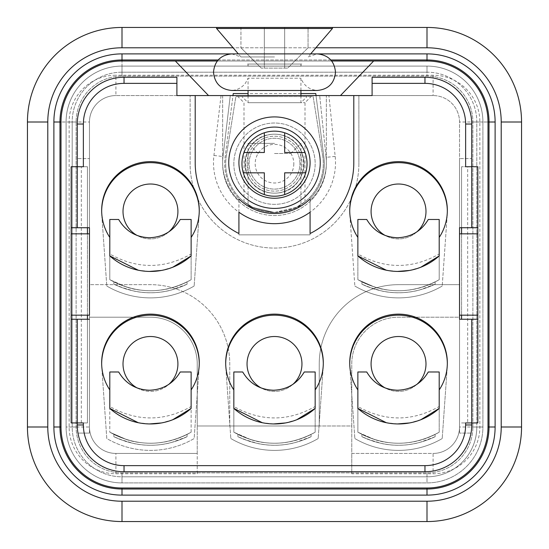 <?xml version="1.0" encoding="UTF-8"?>
<svg xmlns="http://www.w3.org/2000/svg" width="549" height="549" viewBox="0 0 549 549"><rect width="100%" height="100%" fill="white"/><g stroke="black" fill="none" stroke-linecap="round" stroke-linejoin="round"><path stroke-width="0.41" stroke-dasharray="2.75 2.06" d="M233.236 93.536L225.083 157.378A49.815 49.815 0 0 0 238.918 198.546L238.918 234.848L310.082 234.848L310.082 198.546A49.815 49.815 0 0 0 323.917 157.378L315.764 93.536M300.934 93.536L248.066 93.536M322.682 155.93L313.136 96.583L235.864 96.583L226.318 155.93A48.799 48.799 0 0 0 274.5 212.484A48.799 48.799 0 0 0 322.682 155.93L313.136 96.583L235.864 96.583L226.318 155.93A48.799 48.799 0 0 0 274.5 212.484A48.799 48.799 0 0 0 322.682 155.93M221.055 95.567L232.975 95.567L225.083 157.378A49.815 49.815 0 0 0 238.918 198.546L238.918 200.378A51.853 51.853 0 0 1 223.011 156.54L230.271 95.567L221.055 95.567L213.925 155.456A61.001 61.001 0 0 0 238.918 212.216L238.918 234.848L310.082 234.848L310.082 212.216A61.001 61.001 0 0 0 335.178 156.403L328.899 95.567L230.271 95.567L223.011 156.54L213.925 155.456M335.178 156.403L326.079 157.343L319.696 95.567L326.079 157.343A51.853 51.853 0 0 1 310.082 200.378L310.082 198.546A49.815 49.815 0 0 0 323.917 157.378L316.025 95.567L328.899 95.567M447.332 210.96A48.799 48.799 0 0 0 398.533 161.653A48.799 48.799 0 0 0 349.734 210.96A48.799 48.799 0 0 0 349.85 214.892L354.853 286.036L349.85 214.892A48.799 48.799 0 0 1 398.533 162.669A48.799 48.799 0 0 1 447.215 214.892L442.213 286.036L447.215 214.892A48.799 48.799 0 0 0 447.332 210.96A48.799 48.799 0 0 1 439.2 237.422L439.2 255.916L439.2 237.422M357.866 406.5L357.866 371.982L366.739 371.982A35.081 35.081 0 0 0 428.295 371.982L439.2 371.982L439.2 406.5C412.141 421.735 385.027 421.735 357.866 406.5L357.866 432.207C384.952 446.907 412.066 446.907 439.2 432.207C412.086 446.9 384.973 446.9 357.866 432.207L357.866 389.927A48.799 48.799 0 0 1 398.533 314.152A48.799 48.799 0 0 1 439.2 389.927L439.2 408.415L439.2 389.927M233.833 406.5L233.833 371.982L242.706 371.982A35.081 35.081 0 0 0 304.263 371.982L315.167 371.982L315.167 406.5C288.108 421.735 260.995 421.735 233.833 406.5L233.833 432.207C260.919 446.907 288.026 446.907 315.167 432.207C288.053 446.9 260.94 446.9 233.833 432.207L233.833 389.927A48.799 48.799 0 0 1 274.5 314.152A48.799 48.799 0 0 1 315.167 389.927L315.167 408.415L315.167 389.927M101.668 363.459A48.799 48.799 0 0 1 150.467 314.152A48.799 48.799 0 0 1 199.266 363.459A48.799 48.799 0 0 1 199.15 367.391L194.147 438.534A86.419 86.419 0 0 1 106.787 438.534L101.785 367.391L106.787 438.534A86.419 86.419 0 0 0 194.147 438.534L199.15 367.391A48.799 48.799 0 0 0 150.467 315.167A48.799 48.799 0 0 0 101.785 367.391A48.799 48.799 0 0 1 101.668 363.459A48.799 48.799 0 0 0 109.8 389.927L109.8 432.207C136.886 446.907 163.993 446.907 191.134 432.207L191.134 389.927L191.134 432.207C178.562 439.516 164.995 443.201 150.426 443.269C141.731 443.022 134.862 442.123 129.818 440.566L127.032 439.77M109.8 254.002L109.8 219.483L118.673 219.483A35.081 35.081 0 0 0 180.223 219.483L191.134 219.483L191.134 254.002C164.069 269.236 136.962 269.236 109.8 254.002L109.8 279.709C136.886 294.401 163.993 294.401 191.134 279.709C164.021 294.401 136.907 294.401 109.8 279.709L109.8 237.422A48.799 48.799 0 0 1 150.467 161.653A48.799 48.799 0 0 1 191.134 237.422L191.134 255.916L191.134 237.422M433.099 75.234L433.099 95.567L358.881 95.567L358.881 163.684A84.381 84.381 0 0 1 274.5 248.066A84.381 84.381 0 0 1 190.119 163.684L190.119 95.567L115.901 95.567L433.099 95.567A26.434 26.434 0 0 1 459.534 122.002L459.534 284.663L398.533 284.663A79.303 79.303 0 0 0 319.237 363.966L319.237 425.983L229.763 425.983L229.763 363.966A79.303 79.303 0 0 0 150.467 284.663L89.466 284.663L89.466 122.002A26.434 26.434 0 0 1 115.901 95.567A26.434 26.434 0 0 0 89.466 122.002A26.434 26.434 0 0 1 115.901 95.567L115.901 75.234A46.768 46.768 0 0 0 69.133 122.002L69.133 426.998A46.768 46.768 0 0 0 115.901 473.766L197.235 473.766L197.235 425.983L197.235 453.433L115.901 453.433A26.434 26.434 0 0 1 89.466 426.998L89.466 317.198L150.467 317.198A46.768 46.768 0 0 1 197.235 363.966L197.235 425.983L351.765 425.983L351.765 363.966A46.768 46.768 0 0 1 398.533 317.198L459.534 317.198L459.534 426.998A26.434 26.434 0 0 1 433.099 453.433L351.765 453.433L351.765 425.983L351.765 473.766L433.099 473.766A46.768 46.768 0 0 0 479.867 426.998L479.867 122.002A46.768 46.768 0 0 0 433.099 75.234L115.901 75.234M358.881 163.684A84.381 84.381 0 0 1 274.5 248.066A84.381 84.381 0 0 1 190.119 163.684L190.119 95.567L222.647 95.567L222.647 163.684A51.853 51.853 0 0 0 274.5 215.531A51.853 51.853 0 0 0 326.353 163.684L326.353 95.567L222.647 95.567L222.647 163.684A51.853 51.853 0 0 0 274.5 215.531A51.853 51.853 0 0 0 326.353 163.684L326.353 95.567L358.881 95.567L358.881 163.684M122.002 61.001L426.998 61.001A61.001 61.001 0 0 1 487.999 122.002L487.999 426.998A61.001 61.001 0 0 1 426.998 487.999L122.002 487.999A61.001 61.001 0 0 1 61.001 426.998L61.001 122.002A61.001 61.001 0 0 1 122.002 61.001L426.998 61.001A61.001 61.001 0 0 1 487.999 122.002L487.999 426.998A61.001 61.001 0 0 1 426.998 487.999L122.002 487.999A61.001 61.001 0 0 1 61.001 426.998L61.001 122.002A61.001 61.001 0 0 1 122.002 61.001L426.998 61.001A61.001 61.001 0 0 1 487.999 122.002L487.999 426.998A61.001 61.001 0 0 1 426.998 487.999L122.002 487.999A61.001 61.001 0 0 1 61.001 426.998L61.001 122.002A61.001 61.001 0 0 1 122.002 61.001L122.002 66.086L426.998 66.086A55.916 55.916 0 0 1 482.914 122.002L482.914 426.998A55.916 55.916 0 0 1 426.998 482.914L122.002 482.914A55.916 55.916 0 0 1 66.086 426.998L66.086 122.002A55.916 55.916 0 0 1 122.002 66.086A55.916 55.916 0 0 0 66.086 122.002L66.086 426.998A55.916 55.916 0 0 0 122.002 482.914L426.998 482.914A55.916 55.916 0 0 0 482.914 426.998L482.914 122.002A55.916 55.916 0 0 0 426.998 66.086L122.002 66.086A55.916 55.916 0 0 0 66.086 122.002L76.119 122.002L76.119 426.998A45.876 45.876 0 0 0 122.002 472.881L426.998 472.881A45.876 45.876 0 0 0 472.881 426.998L472.881 122.002A45.876 45.876 0 0 0 426.998 76.119L122.002 76.119A45.876 45.876 0 0 0 76.119 122.002A45.876 45.876 0 0 1 122.002 76.119L426.998 76.119A45.876 45.876 0 0 1 472.881 122.002L472.881 426.998A45.876 45.876 0 0 1 426.998 472.881L122.002 472.881A45.876 45.876 0 0 1 76.119 426.998L76.119 122.002L66.086 122.002L66.086 426.998L76.119 426.998L72.187 426.998L72.187 122.002L76.119 122.002L72.187 122.002A49.815 49.815 0 0 1 122.002 72.187L122.002 66.086L426.998 66.086L122.002 66.086L122.002 76.119L122.002 72.187L426.998 72.187L426.998 76.119L426.998 66.086A55.916 55.916 0 0 1 482.914 122.002A55.916 55.916 0 0 0 426.998 66.086L426.998 72.187A49.815 49.815 0 0 1 476.813 122.002L476.813 426.998A49.815 49.815 0 0 1 426.998 476.813L122.002 476.813A49.815 49.815 0 0 1 72.187 426.998L66.086 426.998A55.916 55.916 0 0 0 122.002 482.914L122.002 472.881L122.002 476.813L426.998 476.813A49.815 49.815 0 0 0 476.813 426.998L482.914 426.998L472.881 426.998L476.813 426.998L476.813 122.002L472.881 122.002L482.914 122.002L482.914 426.998L482.914 122.002L487.999 122.002M247.05 363.966A27.45 27.45 0 0 1 274.5 336.516A27.45 27.45 0 0 1 301.95 363.966A27.45 27.45 0 0 1 274.5 391.416A27.45 27.45 0 0 1 247.05 363.966M123.017 211.468A27.45 27.45 0 0 1 150.467 184.018A27.45 27.45 0 0 1 177.917 211.468A27.45 27.45 0 0 1 150.467 238.918A27.45 27.45 0 0 1 123.017 211.468M371.083 211.468A27.45 27.45 0 0 1 398.533 184.018A27.45 27.45 0 0 1 425.983 211.468A27.45 27.45 0 0 1 398.533 238.918A27.45 27.45 0 0 1 371.083 211.468M371.083 363.966A27.45 27.45 0 0 1 398.533 336.516A27.45 27.45 0 0 1 425.983 363.966A27.45 27.45 0 0 1 398.533 391.416A27.45 27.45 0 0 1 371.083 363.966M247.05 163.684A27.45 27.45 0 0 1 288.225 139.913A27.45 27.45 0 0 1 288.225 187.456A27.45 27.45 0 0 1 247.05 163.684A27.45 27.45 0 0 1 288.225 139.913A27.45 27.45 0 0 1 288.225 187.456A27.45 27.45 0 0 1 247.05 163.684M123.017 363.966A27.45 27.45 0 0 0 150.467 391.416A27.45 27.45 0 0 0 177.917 363.966A27.45 27.45 0 0 0 150.467 336.516A27.45 27.45 0 0 0 123.017 363.966M479.867 122.002L459.534 122.002A26.434 26.434 0 0 0 433.099 95.567A26.434 26.434 0 0 1 459.534 122.002L459.534 426.998A26.434 26.434 0 0 1 433.099 453.433L351.765 453.433L351.765 473.766M217.315 61.001L331.685 61.001M459.534 315.167L459.534 233.833L477.836 233.833L477.836 315.167L459.534 315.167L459.534 233.833L459.534 315.167M89.466 233.833L89.466 315.167L71.164 315.167L71.164 233.833L89.466 233.833L89.466 315.167L89.466 233.833M323.299 363.459A48.799 48.799 0 0 1 323.183 367.391L318.18 438.534L323.183 367.391A48.799 48.799 0 0 0 274.5 315.167A48.799 48.799 0 0 0 225.817 367.391L230.82 438.534L225.817 367.391A48.799 48.799 0 0 1 225.701 363.459M318.18 438.534A86.419 86.419 0 0 1 230.82 438.534A86.419 86.419 0 0 0 318.18 438.534M442.213 286.036A86.419 86.419 0 0 1 354.853 286.036A86.419 86.419 0 0 0 442.213 286.036M199.266 210.96A48.799 48.799 0 0 1 199.15 214.892L194.147 286.036L199.15 214.892A48.799 48.799 0 0 0 150.467 162.669A48.799 48.799 0 0 0 101.785 214.892L106.787 286.036L101.785 214.892A48.799 48.799 0 0 1 101.668 210.96M194.147 286.036A86.419 86.419 0 0 1 106.787 286.036A86.419 86.419 0 0 0 194.147 286.036M447.332 363.459A48.799 48.799 0 0 1 447.215 367.391L442.213 438.534L447.215 367.391A48.799 48.799 0 0 0 398.533 315.167A48.799 48.799 0 0 0 349.85 367.391L354.853 438.534L349.85 367.391A48.799 48.799 0 0 1 349.734 363.459M442.213 438.534A86.419 86.419 0 0 1 354.853 438.534A86.419 86.419 0 0 0 442.213 438.534M89.466 319.237L89.466 433.099L77.979 433.099L89.466 433.099L89.466 319.237L87.435 319.237L87.435 422.936L77.265 422.936L77.265 424.967A46.768 46.768 0 0 0 124.033 471.735L424.967 471.735A46.768 46.768 0 0 0 471.735 424.967L471.735 422.936L461.565 422.936L467.666 422.936L467.666 166.731L461.565 166.731L471.735 166.731L471.735 158.599L459.534 158.599L471.735 158.599L471.735 124.033A46.768 46.768 0 0 0 424.967 77.265L372.098 77.265L372.098 95.567L316.025 95.567M232.975 95.567L176.902 95.567L176.902 77.265L124.033 77.265A46.768 46.768 0 0 0 77.265 124.033L77.265 166.731L87.435 166.731L87.435 227.732L89.466 227.732L89.466 158.599L77.265 158.599L89.466 158.599L89.466 227.732M471.021 433.099L459.534 433.099L471.021 433.099M459.534 319.237L459.534 433.099L459.534 319.237L461.565 319.237L461.565 166.731L461.565 227.732L459.534 227.732L459.534 158.599L459.534 227.732M373.649 61.001L340.462 95.567M208.538 95.567L175.351 61.001M416.821 384.437A27.45 27.45 0 0 1 385.384 388.061M137.319 388.061A27.45 27.45 0 0 0 168.749 384.437M292.789 384.437A27.45 27.45 0 0 1 261.351 388.061M168.749 231.939A27.45 27.45 0 0 1 137.319 235.562M416.821 231.939A27.45 27.45 0 0 1 385.384 235.562M197.235 473.766L197.235 453.433L115.901 453.433A26.434 26.434 0 0 1 89.466 426.998L89.466 122.002L69.133 122.002M89.466 317.198L89.466 284.663L150.467 284.663A79.303 79.303 0 0 1 229.763 363.966L229.763 425.983L197.235 425.983L197.235 363.966A46.768 46.768 0 0 0 150.467 317.198L89.466 317.198M459.534 284.663L459.534 317.198L398.533 317.198A46.768 46.768 0 0 0 351.765 363.966L351.765 425.983L319.237 425.983L319.237 363.966A79.303 79.303 0 0 1 398.533 284.663L459.534 284.663M233.833 163.684A40.667 40.667 0 0 0 294.834 198.903A40.667 40.667 0 0 0 294.834 128.466A40.667 40.667 0 0 0 233.833 163.684A40.667 40.667 0 0 1 294.834 128.466A40.667 40.667 0 0 1 294.834 198.903A40.667 40.667 0 0 1 233.833 163.684M315.167 432.207L315.167 408.415L315.167 432.207C302.595 439.516 289.028 443.201 274.459 443.269C265.764 443.022 258.895 442.123 253.851 440.566L251.071 439.77M199.266 363.459A48.799 48.799 0 0 1 191.134 389.927M349.734 210.96A48.799 48.799 0 0 0 357.866 237.422L357.866 279.709C384.952 294.401 412.066 294.401 439.2 279.709L439.2 255.916M191.134 279.709L191.134 255.916L191.134 279.709C178.562 287.017 164.995 290.702 150.426 290.764C141.731 290.524 134.862 289.625 129.818 288.067L127.032 287.271M439.2 432.207L439.2 408.415L439.2 432.207C426.628 439.516 413.061 443.201 398.492 443.269C389.797 443.022 382.928 442.123 377.884 440.566L375.104 439.77M353.803 95.567L353.803 162.669A79.303 79.303 0 0 1 310.082 233.538L310.082 212.216A61.001 61.001 0 0 1 238.918 212.216L238.918 233.538A79.303 79.303 0 0 1 195.197 162.669L195.197 95.567M326.079 157.343A51.853 51.853 0 0 1 310.082 200.378L310.082 212.216M461.565 319.237L477.836 319.237M477.836 227.732L461.565 227.732M87.435 227.732L71.164 227.732M71.164 319.237L87.435 319.237M397.517 271.439L386.366 270.225M420.802 267.239L409.554 270.444M397.517 423.945L386.366 422.723M420.802 419.738L409.554 422.943M273.484 423.945L262.333 422.723M296.769 419.738L285.521 422.943M149.452 423.945L138.293 422.723M172.736 419.738L161.488 422.943M149.452 271.439L138.293 270.225M172.736 267.239L161.488 270.444M465.634 422.936L471.735 422.936M467.666 166.731L477.836 166.731L477.836 422.936L467.666 422.936M471.735 166.731L465.634 166.731M83.366 166.731L77.265 166.731M87.435 166.731L81.334 166.731L81.334 422.936L87.435 422.936L87.435 166.731M81.334 422.936L71.164 422.936L71.164 166.731L81.334 166.731M77.265 422.936L83.366 422.936M238.918 212.216L238.918 200.378A51.853 51.853 0 0 1 223.011 156.54M461.565 315.167L461.565 233.833M87.435 315.167L87.435 233.833M310.082 198.971A50.831 50.831 0 0 1 238.918 198.971M310.082 162.669A35.582 35.582 0 0 1 274.5 198.251A35.582 35.582 0 0 1 238.918 162.669A35.582 35.582 0 0 1 274.5 127.087A35.582 35.582 0 0 1 310.082 162.669M228.748 162.669A45.752 45.752 0 0 0 297.373 202.286A45.752 45.752 0 0 0 297.373 123.045A45.752 45.752 0 0 0 228.748 162.669M113.869 281.946C138.218 293.681 162.614 293.681 187.065 281.946L187.065 284.217C162.724 295.609 138.321 295.609 113.869 284.217L113.869 281.946C138.218 293.681 162.614 293.681 187.065 281.946L187.065 284.217C162.724 295.609 138.321 295.609 113.869 284.217L113.869 281.946M109.8 255.916L109.8 237.422M187.065 284.217L170.883 290.201C158.668 293.29 146.501 293.619 134.375 291.183L119.154 286.605M109.8 406.5L109.8 371.982L118.673 371.982A35.081 35.081 0 0 0 180.223 371.982L191.134 371.982L191.134 406.5C164.069 421.735 136.962 421.735 109.8 406.5L109.8 432.207L127.183 439.818M113.869 434.444C138.218 446.179 162.614 446.179 187.065 434.444L187.065 436.723C162.724 448.108 138.321 448.108 113.869 436.723L113.869 434.444C138.218 446.179 162.614 446.179 187.065 434.444L187.065 436.723C162.724 448.108 138.321 448.108 113.869 436.723L113.869 434.444M109.8 408.415L109.8 389.927M187.065 436.723L170.883 442.7C158.668 445.788 146.501 446.117 134.375 443.688L119.154 439.104M237.902 434.444C262.25 446.179 286.647 446.179 311.098 434.444L311.098 436.723C286.756 448.108 262.36 448.108 237.902 436.723L237.902 434.444C262.25 446.179 286.647 446.179 311.098 434.444L311.098 436.723C286.756 448.108 262.36 448.108 237.902 436.723L237.902 434.444M233.833 408.415L233.833 389.927M311.098 436.723L294.916 442.7C282.701 445.788 270.533 446.117 258.407 443.688L243.186 439.104M361.935 434.444C386.283 446.179 410.679 446.179 435.131 434.444L435.131 436.723C410.789 448.108 386.393 448.108 361.935 436.723L361.935 434.444C386.283 446.179 410.679 446.179 435.131 434.444L435.131 436.723C410.789 448.108 386.393 448.108 361.935 436.723L361.935 434.444M357.866 408.415L357.866 389.927M435.131 436.723L418.949 442.7C406.734 445.788 394.566 446.117 382.44 443.688L367.219 439.104M375.104 287.271L377.884 288.067C382.928 289.625 389.797 290.524 398.492 290.764C413.061 290.702 426.628 287.017 439.2 279.709L439.2 254.002C412.141 269.236 385.027 269.236 357.866 254.002L357.866 279.709L375.255 287.319M357.866 254.002L357.866 219.483L366.739 219.483A35.081 35.081 0 0 0 428.295 219.483L439.2 219.483L439.2 254.002M361.935 281.946C386.283 293.681 410.679 293.681 435.131 281.946L435.131 284.217C410.789 295.609 386.393 295.609 361.935 284.217L361.935 281.946C386.283 293.681 410.679 293.681 435.131 281.946L435.131 284.217C410.789 295.609 386.393 295.609 361.935 284.217L361.935 281.946M357.866 255.916L357.866 237.422M435.131 284.217L418.949 290.201C406.734 293.29 394.566 293.619 382.44 291.183L367.219 286.605M274.5 143.351L248.066 143.351L274.5 143.351M274.5 153.514L290.764 153.514L274.5 153.514M300.934 90.482L300.934 78.226C303.885 85.596 309.307 89.679 317.198 90.482L231.802 90.482C237.47 90.05 242.04 87.586 245.506 83.077L248.066 78.226L300.934 78.226L248.066 78.226L248.066 90.482M248.066 95.567L248.066 102.684L300.934 102.684L248.066 102.684L241.965 96.583L307.035 96.583L241.965 96.583M274.5 27.45L216.553 27.45L274.5 27.45M264.337 27.45L240.949 27.45L264.337 27.45L264.337 68.117L264.337 27.45L264.337 68.117L264.337 47.784L284.663 47.784L264.337 47.784L264.337 27.45M308.051 27.45L284.663 27.45L308.051 27.45L308.051 47.784L287.717 68.117L284.663 68.117L284.663 27.45L284.663 68.117L261.283 68.117L287.717 68.117L308.051 47.784L308.051 27.45M332.447 28.466L216.553 28.466M274.5 56.945L240.963 56.945L274.5 56.945M284.663 27.45L284.663 47.784L284.663 27.45M261.283 68.117L240.949 47.784L261.283 68.117M240.949 27.45L240.949 47.784L240.949 27.45M310.665 53.884L238.335 53.884L310.665 53.884L308.037 56.945L317.198 53.884M243.948 152.498L264.337 152.498L264.337 132.783M264.337 194.586L264.337 172.832L243.282 172.832M284.663 132.783L284.663 152.498L305.052 152.498M305.718 172.832A32.535 32.535 0 0 1 241.965 163.684A32.535 32.535 0 0 1 279.118 131.479A32.535 32.535 0 0 1 305.718 172.832L284.663 172.832L284.663 194.586M245.019 163.684A29.481 29.481 0 0 1 289.241 138.149A29.481 29.481 0 0 1 289.241 189.22A29.481 29.481 0 0 1 245.019 163.684A29.481 29.481 0 0 1 274.5 134.203A29.481 29.481 0 0 1 303.981 163.684A29.481 29.481 0 0 1 274.5 193.166A29.481 29.481 0 0 1 245.019 163.684M303.981 163.684A29.481 29.481 0 0 0 274.5 134.203A29.481 29.481 0 0 0 245.019 163.684A29.481 29.481 0 0 0 274.5 193.166C235.658 192.905 235.94 134.265 274.5 134.203C313.349 134.491 313.074 193.076 274.5 193.166A29.481 29.481 0 0 0 303.981 163.684M293.818 163.684A19.318 19.318 0 0 1 264.844 180.415A19.318 19.318 0 0 1 264.844 146.954A19.318 19.318 0 0 1 293.818 163.684M274.5 212.484C290.634 210.061 299.438 207.467 300.934 204.702C299.404 207.467 290.627 210.061 274.596 212.484C258.407 210.075 249.562 207.481 248.066 204.702C249.582 207.474 258.394 210.068 274.5 212.484L252.883 207.433L244.003 201.778L252.89 207.44L274.459 212.484L296.096 207.44L304.997 201.778L296.103 207.44L274.5 212.484M300.934 95.567L300.934 102.684L307.035 96.583M274.5 96.583L237.902 96.583L274.5 96.583M274.5 102.684L304.997 102.684L274.5 102.684M299.919 163.684A25.419 25.419 0 0 0 261.791 141.669A25.419 25.419 0 0 0 261.791 185.692A25.419 25.419 0 0 0 299.919 163.684A25.419 25.419 0 0 1 274.5 189.103A25.419 25.419 0 0 1 249.081 163.684A25.419 25.419 0 0 1 274.5 138.266A25.419 25.419 0 0 1 299.919 163.684A25.419 25.419 0 0 1 274.5 189.103A25.419 25.419 0 0 1 249.081 163.684A25.419 25.419 0 0 1 274.5 138.266A25.419 25.419 0 0 1 299.919 163.684M426.998 47.784L426.998 27.45L122.002 27.45A94.552 94.552 0 0 0 27.45 122.002L27.45 426.998A94.552 94.552 0 0 0 122.002 521.55L426.998 521.55A94.552 94.552 0 0 0 521.55 426.998L521.55 122.002A94.552 94.552 0 0 0 426.998 27.45A94.552 94.552 0 0 1 521.55 122.002L501.216 122.002L501.216 426.998A74.218 74.218 0 0 1 426.998 501.216L122.002 501.216A74.218 74.218 0 0 1 47.784 426.998L47.784 122.002A74.218 74.218 0 0 1 122.002 47.784L426.998 47.784A74.218 74.218 0 0 1 501.216 122.002M330.841 59.985L218.159 59.985M122.002 59.985L426.998 59.985A62.016 62.016 0 0 1 489.015 122.002L489.015 426.998A62.016 62.016 0 0 1 426.998 489.015L122.002 489.015A62.016 62.016 0 0 1 59.985 426.998L59.985 122.002A62.016 62.016 0 0 1 122.002 59.985A62.016 62.016 0 0 0 59.985 122.002A62.016 62.016 0 0 1 122.002 59.985A62.016 62.016 0 0 0 59.985 122.002A62.016 62.016 0 0 1 122.002 59.985L122.002 66.086A55.916 55.916 0 0 0 66.086 122.002L59.985 122.002A62.016 62.016 0 0 1 122.002 59.985L122.002 53.884A68.117 68.117 0 0 0 53.884 122.002L53.884 426.998A68.117 68.117 0 0 0 122.002 495.116L426.998 495.116A68.117 68.117 0 0 0 495.116 426.998L495.116 122.002A68.117 68.117 0 0 0 426.998 53.884L122.002 53.884M495.116 426.998L489.015 426.998A62.016 62.016 0 0 1 426.998 489.015A62.016 62.016 0 0 0 489.015 426.998A62.016 62.016 0 0 1 426.998 489.015A62.016 62.016 0 0 0 489.015 426.998A62.016 62.016 0 0 1 426.998 489.015L426.998 495.116M426.998 53.884L426.998 59.985A62.016 62.016 0 0 1 489.015 122.002A62.016 62.016 0 0 0 426.998 59.985A62.016 62.016 0 0 1 489.015 122.002A62.016 62.016 0 0 0 426.998 59.985A62.016 62.016 0 0 1 489.015 122.002L476.813 122.002A49.815 49.815 0 0 0 426.998 72.187L122.002 72.187A49.815 49.815 0 0 0 72.187 122.002L72.187 426.998A49.815 49.815 0 0 0 122.002 476.813L122.002 482.914L426.998 482.914L426.998 472.881L426.998 482.914A55.916 55.916 0 0 0 482.914 426.998A55.916 55.916 0 0 1 426.998 482.914L122.002 482.914A55.916 55.916 0 0 1 66.086 426.998L66.086 122.002L61.001 122.002M61.001 426.998L59.985 426.998A62.016 62.016 0 0 0 122.002 489.015A62.016 62.016 0 0 1 59.985 426.998A62.016 62.016 0 0 0 122.002 489.015L122.002 495.116M248.066 64.048L300.934 64.048L248.066 64.048L248.066 66.141L300.934 66.141L248.066 66.141L247.187 64.048L301.813 64.048L247.187 64.048M300.934 64.048L300.934 66.141L301.813 64.048M115.901 473.766L115.901 453.433A26.434 26.434 0 0 1 89.466 426.998L69.133 426.998M479.867 426.998L459.534 426.998A26.434 26.434 0 0 1 433.099 453.433L433.099 473.766M315.895 47.784L233.105 47.784M122.002 47.784L122.002 27.45A94.552 94.552 0 0 0 27.45 122.002L47.784 122.002M47.784 426.998L27.45 426.998A94.552 94.552 0 0 0 122.002 521.55L122.002 501.216M426.998 501.216L426.998 521.55A94.552 94.552 0 0 0 521.55 426.998L501.216 426.998M495.116 122.002L489.015 122.002M53.884 122.002L59.985 122.002M59.985 426.998L53.884 426.998M489.015 426.998L487.999 426.998M426.998 487.999L426.998 489.015M122.002 487.999L122.002 489.015M426.998 59.985L426.998 61.001M126.744 287.182L109.8 279.709L127.183 287.319M126.318 289.151L113.869 284.217M191.134 432.207C164.021 446.9 136.907 446.9 109.8 432.207L126.744 439.68M126.318 441.657L113.869 436.723M250.776 439.68L233.833 432.207L251.216 439.818M250.358 441.657L237.902 436.723M374.809 439.68L357.866 432.207L375.255 439.818M374.391 441.657L361.935 436.723M439.2 279.709C412.086 294.401 384.973 294.401 357.866 279.709L374.809 287.182M374.391 289.151L361.935 284.217M290.764 153.514L300.934 143.351L300.934 204.702M258.236 153.514L248.066 143.351L248.066 204.702M231.802 53.884L240.963 56.945L238.335 53.884M304.997 201.778L304.997 102.684L311.098 96.583M244.003 201.778L244.003 102.684L237.902 96.583"/><path stroke-width="0.82" d="M316.025 95.567L315.764 93.536L300.934 93.536M248.066 93.536L233.236 93.536L232.975 95.567M195.197 95.567L195.197 162.669A79.303 79.303 0 0 0 238.918 233.538L238.918 212.216A61.001 61.001 0 0 0 310.082 212.216L310.082 233.538A79.303 79.303 0 0 0 353.803 162.669L353.803 95.567L176.902 95.567L176.902 83.366L124.033 83.366A40.667 40.667 0 0 0 83.366 124.033L83.366 166.731L77.265 166.731L77.265 124.033A46.768 46.768 0 0 1 124.033 77.265L176.902 77.265L176.902 83.366M447.332 210.96A48.799 48.799 0 0 0 398.533 162.669A48.799 48.799 0 0 0 349.734 210.96M447.332 363.459A48.799 48.799 0 0 0 398.533 315.167A48.799 48.799 0 0 0 349.734 363.459M323.299 363.459A48.799 48.799 0 0 0 274.5 315.167A48.799 48.799 0 0 0 225.701 363.459M101.668 363.459A48.799 48.799 0 0 1 150.467 315.167A48.799 48.799 0 0 1 199.266 363.459M199.266 210.96A48.799 48.799 0 0 0 150.467 162.669A48.799 48.799 0 0 0 101.668 210.96M331.685 61.001L426.998 61.001A61.001 61.001 0 0 1 487.999 122.002L487.999 426.998A61.001 61.001 0 0 1 426.998 487.999L426.998 489.015A62.016 62.016 0 0 0 489.015 426.998L489.015 122.002A62.016 62.016 0 0 0 426.998 59.985L330.841 59.985M426.998 487.999L122.002 487.999A61.001 61.001 0 0 1 61.001 426.998L61.001 122.002A61.001 61.001 0 0 1 122.002 61.001L217.315 61.001M459.534 227.732L459.534 233.833L477.836 233.833L477.836 315.167L459.534 315.167L459.534 319.237L459.534 227.732L471.735 227.732L471.735 166.731L465.634 166.731L465.634 124.033A40.667 40.667 0 0 0 424.967 83.366L372.098 83.366L372.098 95.567L353.803 95.567M89.466 315.167L71.164 315.167L71.164 233.833L89.466 233.833L89.466 227.732L89.466 315.167M465.634 424.967L471.735 424.967A46.768 46.768 0 0 1 424.967 471.735L124.033 471.735A46.768 46.768 0 0 1 77.265 424.967L77.265 422.936L83.366 422.936L83.366 424.967A40.667 40.667 0 0 0 124.033 465.634L424.967 465.634A40.667 40.667 0 0 0 465.634 424.967L465.634 422.936L471.735 422.936L471.735 424.967A46.768 46.768 0 0 1 424.967 471.735L424.967 465.634M372.098 83.366L372.098 77.265L424.967 77.265A46.768 46.768 0 0 1 471.735 124.033L471.735 166.731L477.836 166.731L477.836 227.732L471.735 227.732M373.649 61.001L340.462 95.567M175.351 61.001L208.538 95.567M385.384 388.061A27.45 27.45 0 0 1 403.083 336.894A27.45 27.45 0 0 1 416.821 384.437M168.749 384.437A27.45 27.45 0 0 0 155.017 336.894A27.45 27.45 0 0 0 137.319 388.061M261.351 388.061A27.45 27.45 0 0 1 279.05 336.894A27.45 27.45 0 0 1 292.789 384.437M137.319 235.562A27.45 27.45 0 0 1 155.017 184.395A27.45 27.45 0 0 1 168.749 231.939M385.384 235.562A27.45 27.45 0 0 1 403.083 184.395A27.45 27.45 0 0 1 416.821 231.939M89.466 319.237L77.265 319.237L77.265 422.936L71.164 422.936L71.164 319.237L77.265 319.237M471.735 319.237L477.836 319.237L477.836 422.936L471.735 422.936L471.735 319.237L459.534 319.237M77.265 227.732L71.164 227.732L71.164 166.731L77.265 166.731L77.265 227.732L89.466 227.732M109.8 237.422A48.799 48.799 0 0 1 182.604 173.724A48.799 48.799 0 0 1 191.134 237.422L191.134 255.916A61.001 61.001 0 0 1 109.8 255.916L109.8 219.483L118.673 219.483C125.632 231.129 135.891 237.209 149.452 237.731C163.005 237.209 173.264 231.129 180.223 219.483L191.134 219.483L191.134 237.422M109.8 389.927A48.799 48.799 0 0 1 182.604 326.223A48.799 48.799 0 0 1 191.134 389.927L191.134 408.415A61.001 61.001 0 0 1 109.8 408.415L109.8 371.982L118.673 371.982C125.632 383.627 135.891 389.715 149.452 390.229C163.005 389.715 173.264 383.627 180.223 371.982L191.134 371.982L191.134 389.927M315.167 406.5L315.167 408.415A61.001 61.001 0 0 1 233.833 408.415L233.833 389.927A48.799 48.799 0 0 1 306.637 326.223A48.799 48.799 0 0 1 315.167 389.927L315.167 408.415L296.769 419.738M439.2 406.5L439.2 408.415A61.001 61.001 0 0 1 357.866 408.415L357.866 389.927A48.799 48.799 0 0 1 430.67 326.223A48.799 48.799 0 0 1 439.2 389.927L439.2 408.415L420.802 419.738M357.866 255.916A61.001 61.001 0 0 0 439.2 255.916L439.2 237.422A48.799 48.799 0 0 0 366.396 173.724A48.799 48.799 0 0 0 357.866 237.422L357.866 255.916L386.366 270.225M439.2 255.916L420.802 267.239M409.554 270.444L397.517 271.439M386.366 422.723L357.866 408.415M409.554 422.943L397.517 423.945M262.333 422.723L233.833 408.415M285.521 422.943L273.484 423.945M138.293 422.723L109.8 408.415M191.134 406.5L191.134 408.415L172.736 419.738M161.488 422.943L149.452 423.945M138.293 270.225L109.8 255.916M191.134 254.002L191.134 255.916L172.736 267.239M161.488 270.444L149.452 271.439M477.836 319.237L477.836 315.167M477.836 233.833L477.836 227.732M71.164 319.237L71.164 315.167M71.164 233.833L71.164 227.732M461.565 319.237L461.565 315.167M461.565 233.833L461.565 227.732M87.435 319.237L87.435 315.167M87.435 233.833L87.435 227.732M228.748 162.669A45.752 45.752 0 0 1 297.373 123.045A45.752 45.752 0 0 1 297.373 202.286A45.752 45.752 0 0 1 228.748 162.669M238.918 162.669A35.582 35.582 0 0 0 292.294 193.481A35.582 35.582 0 0 0 292.294 131.849A35.582 35.582 0 0 0 238.918 162.669M238.918 198.971A50.831 50.831 0 0 0 310.082 198.971M315.167 389.927L315.167 371.982L304.263 371.982C297.297 383.627 287.045 389.715 273.484 390.229C259.924 389.715 249.665 383.627 242.706 371.982L233.833 371.982L233.833 389.927M439.2 389.927L439.2 371.982L428.295 371.982C421.337 383.627 411.077 389.715 397.517 390.229C383.957 389.715 373.697 383.627 366.739 371.982L357.866 371.982L357.866 389.927M439.2 237.422L439.2 219.483L428.295 219.483C421.337 231.129 411.077 237.209 397.517 237.731C383.957 237.209 373.697 231.129 366.739 219.483L357.866 219.483L357.866 237.422M248.066 90.482L248.066 95.567M216.553 27.45L426.998 27.45A94.552 94.552 0 0 1 521.55 122.002L521.55 426.998A94.552 94.552 0 0 1 426.998 521.55L122.002 521.55A94.552 94.552 0 0 1 27.45 426.998L27.45 122.002A94.552 94.552 0 0 1 122.002 27.45L216.553 27.45L216.553 28.466L332.447 28.466L332.447 27.45M274.5 53.884L426.998 53.884A68.117 68.117 0 0 1 495.116 122.002L495.116 426.998A68.117 68.117 0 0 1 426.998 495.116L122.002 495.116A68.117 68.117 0 0 1 53.884 426.998L53.884 122.002A68.117 68.117 0 0 1 122.002 53.884L274.5 53.884M317.198 53.884C328.316 54.969 334.416 61.069 335.501 72.187C334.416 83.297 328.316 89.398 317.198 90.482L231.802 90.482C220.684 89.398 214.584 83.297 213.499 72.187C214.584 61.069 220.684 54.969 231.802 53.884M284.663 194.586L284.663 172.832L305.718 172.832A32.535 32.535 0 0 1 264.337 194.586L264.337 172.832L243.282 172.832A32.535 32.535 0 0 1 243.948 152.498L264.337 152.498L264.337 132.783A32.535 32.535 0 0 1 305.052 152.498L284.663 152.498L284.663 132.783M305.718 172.832A32.535 32.535 0 0 0 305.052 152.498M243.948 152.498A32.535 32.535 0 0 1 264.337 132.783M264.337 194.586A32.535 32.535 0 0 1 243.282 172.832M218.159 59.985L122.002 59.985A62.016 62.016 0 0 0 59.985 122.002L59.985 426.998A62.016 62.016 0 0 0 122.002 489.015L426.998 489.015A62.016 62.016 0 0 0 489.015 426.998L495.116 426.998M122.002 495.116L122.002 489.015A62.016 62.016 0 0 1 59.985 426.998A62.016 62.016 0 0 0 122.002 489.015A62.016 62.016 0 0 1 59.985 426.998L61.001 426.998M124.033 465.634L124.033 471.735A46.768 46.768 0 0 1 77.265 424.967L83.366 424.967M424.967 83.366L424.967 77.265A46.768 46.768 0 0 1 471.735 124.033L465.634 124.033M83.366 124.033L77.265 124.033A46.768 46.768 0 0 1 124.033 77.265L124.033 83.366M233.105 47.784L122.002 47.784A74.218 74.218 0 0 0 47.784 122.002L47.784 426.998A74.218 74.218 0 0 0 122.002 501.216L426.998 501.216A74.218 74.218 0 0 0 501.216 426.998L501.216 122.002A74.218 74.218 0 0 0 426.998 47.784L315.895 47.784M47.784 122.002L27.45 122.002A94.552 94.552 0 0 1 122.002 27.45L122.002 47.784M122.002 501.216L122.002 521.55A94.552 94.552 0 0 1 27.45 426.998L47.784 426.998M501.216 426.998L521.55 426.998A94.552 94.552 0 0 1 426.998 521.55L426.998 501.216M426.998 47.784L426.998 27.45A94.552 94.552 0 0 1 521.55 122.002L501.216 122.002M122.002 53.884L122.002 59.985A62.016 62.016 0 0 0 59.985 122.002L61.001 122.002M487.999 122.002L489.015 122.002A62.016 62.016 0 0 0 426.998 59.985L426.998 53.884M426.998 495.116L426.998 489.015M489.015 122.002L495.116 122.002M53.884 426.998L59.985 426.998M53.884 122.002L59.985 122.002M122.002 487.999L122.002 489.015M487.999 426.998L489.015 426.998M122.002 59.985L122.002 61.001M426.998 59.985L426.998 61.001M300.934 90.482L300.934 95.567M310.665 53.884L332.447 28.466M238.335 53.884L216.553 28.466"/></g></svg>

